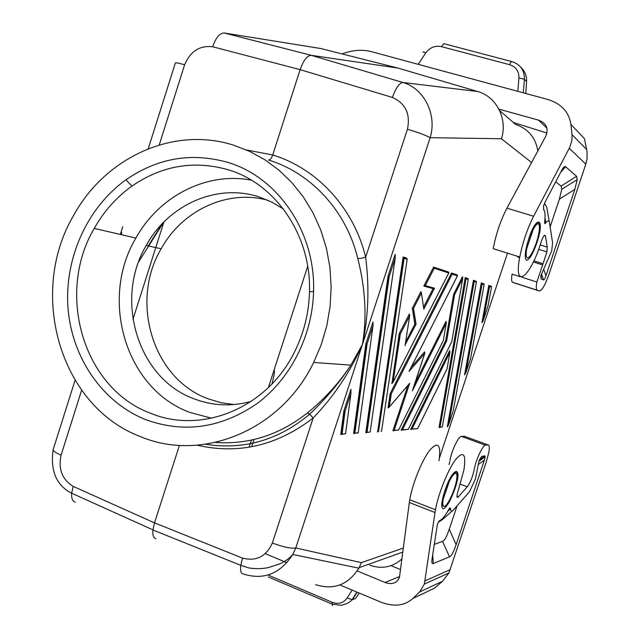 <?xml version="1.0" encoding="UTF-8"?>
<svg xmlns="http://www.w3.org/2000/svg" width="639" height="639" viewBox="0 0 639 639"><rect width="100%" height="100%" fill="white"/><g stroke="black" fill="none" stroke-linecap="round" stroke-linejoin="round"><path stroke-width="0.96" d="M412.003 428.985L410.629 429.504L449.68 350.635L449.904 352.369L447.036 368.887L417.618 428.593L412.003 428.985L449.904 352.369M416.924 428.745L417.618 428.593M75.035 380.349L53.221 449.385C52.773 450.751 55.393 452.668 61.08 455.136C58.133 469.13 62.159 479.546 73.15 486.375L71.664 493.228C71.328 498.388 72.542 501.367 75.314 502.166M155.86 538.669C153.456 538.046 152.481 535.155 152.945 529.987L154.518 522.878L179.423 445.359M465.943 372.489L464.569 374.869L481.295 282.933L483.907 283.82L484.114 284.667L470.584 358.503L465.943 372.489L482.078 283.988L484.114 284.667M246.534 149.981L272.709 154.989C271.399 158.544 269.97 160.213 268.428 159.998C311.081 172.921 346.322 210.942 357.776 258.428C365.5 288.932 367.042 317.647 362.393 344.573C350.332 371.858 333.917 396.332 313.166 417.994L309.691 414.208L307.367 412.978C279.459 434.951 248.811 444.776 215.423 442.468M357.776 258.428C359.35 258.635 361.978 258.236 365.652 257.213C369.51 287.534 368.423 316.656 362.393 344.573L350.859 365.109C339.005 383.096 324.508 399.048 307.367 412.978M473.443 280.321L474.242 281.408L476.374 282.111L453.275 410.621L448.466 425.159L447.3 426.876L473.443 280.321L476.127 281.224L476.374 282.111M354.885 433.026L353.615 433.593L365.883 343.726L372.984 322.048L373.032 325.762L358.199 432.795L354.885 433.026L367.113 343.822L373.032 325.762M357.648 432.954L358.199 432.795M457.404 275.856L457.26 274.946L451.533 273.045L390.205 393.504L388.057 407.818L389.231 407.131L391.292 393.792L452.156 274.131L457.404 275.856L409.008 371.443L424.711 353.431L412.403 390.693L446.278 323.158L443.338 340.459L398.656 429.927L392.913 430.774L407.874 385.413M408.856 384.215L389.303 406.987M499.658 110.611L515.545 124.413C528.11 128.735 535.546 137.561 537.854 150.892M315.45 47.669L320.818 48.532L398.033 68.093L477.692 91.521C496.503 96.569 507.901 119.054 501.447 138.751L430.151 137.689C426.013 135.364 418.441 132.545 407.434 129.23C410.605 113.99 405.581 103.39 392.37 97.424C395.916 87.823 399.415 82.838 402.882 82.487C423.984 88.278 437.308 114.637 430.151 137.689L295.785 547.974C290.737 548.701 282.933 547.032 272.366 542.982C266.151 556.585 256.191 561.617 242.469 558.087L240.799 565.347C240.176 570.571 240.863 573.407 242.876 573.862C263.372 580.452 280.018 573.99 292.806 554.492L295.785 547.974L361.386 562.632L358.91 568.183L292.83 554.468M350.931 389.375L350.979 393.049L345.579 433.681L340.779 434.512L343.862 410.941L350.931 389.375M343.862 410.941L345.1 411.005L350.979 393.049M381.587 431.253L381.02 431.293M377.649 431.868L403.113 256.974L406.771 258.188L407.179 259.298L381.571 431.141M488.819 285.425L489.57 286.464L491.527 287.103L491.359 286.304L488.819 285.425L481.918 322.631L483.116 320.842L488.004 306.121L483.116 320.842M388.025 276.144L395.166 254.338L395.198 258.1L370.181 431.948L365.796 432.723L388.025 276.144L389.247 276.264L395.198 258.1M366.962 432.291L369.63 432.1M424.711 353.431L424.623 351.825L411.181 367.217M446.278 323.158L446.038 321.369L414.735 383.735M394.095 430.366L397.945 430.095M399.215 333.622L400.318 333.941L409.631 315.922L409.375 313.965L399.215 333.622L392.05 382.881M412.291 308.325L413.529 308.365L421.452 293.037L420.933 291.608L412.291 308.325L414.839 324.213L405.581 342.248M423.873 286.088L433.082 288.644L423.545 307.239M448.746 273.005L448.602 272.078L433.609 267.094L423.801 286.072L425.286 285.617L434.264 268.228L448.746 273.005L393.041 382.186L400.318 333.941M342.009 434.065L345.028 433.849M451.757 341.713L408.321 429.36L407.65 429.4M453.61 294.339L454.593 294.651L462.748 278.468L462.508 276.695L453.61 294.339L445.687 340.675L401.06 430.191L408.321 429.352L402.37 429.775M465.232 277.598L466.055 278.708L468.283 279.443L467.988 278.516L465.232 277.598L439.041 427.467L442.332 426.94L440.023 427.108M507.486 253.148L439.464 457.883M315.554 584.645C333.71 590.364 348.159 584.877 358.91 568.183M148.24 148.759L175.326 63.053C175.493 62.478 178.593 63.045 184.623 64.755C190.406 51.256 199.759 45.257 212.675 46.759C215.838 37.565 219.736 32.98 224.361 33.012L311.273 55.321C307.191 55.465 303.469 60.234 300.122 69.643L272.709 154.989C316.856 168.281 353.758 207.835 365.652 257.213L407.434 129.23M268.06 200.342C227.556 188.968 182.267 210.287 161.164 248.795C129.525 301.784 152.905 379.191 208.482 398.936L221.022 402.69L234.01 404.551M283.341 208.913L271.655 202.02L259.21 196.988C217.028 182.93 168.44 204.696 146.243 245.44C114.006 299.627 137.728 378.719 194.336 398.928C212.771 405.877 231.741 406.7 251.239 401.396M455.439 473.243C453.874 473.691 451.861 476.319 449.401 481.143L443.226 499.115C442.356 504.243 442.747 506.679 444.385 506.415C447.596 505.912 454.816 490.456 456.486 480.592C457.348 475.592 456.997 473.14 455.439 473.243M369.733 565.188C381.747 569.373 392.498 567.28 401.995 558.901M423.649 307.942L423.825 309.092L434.528 288.197L425.286 285.617M443.338 340.435L398.656 429.927M462.748 278.468L451.757 341.737L408.345 429.248M398.033 68.093L311.273 55.321L402.882 82.487L477.692 91.521M307.702 266.287L268.396 387.553M251.359 440.095L249.05 447.22M132.928 319.468L163.888 221.997M391.707 383.552L393.041 382.186M121.146 234.633L121.769 232.516M120.332 234.441L122.72 226.829M140.253 436.517C59.587 406.132 27.661 292.39 73.9 214.952C105.395 157.529 173.289 125.939 233.363 145.109L249.522 151.315L264.85 159.742L279.107 170.278L292.039 182.786L303.437 197.084L313.078 212.963L320.802 230.16L326.457 248.419L329.932 267.421L331.154 286.871L330.107 306.424L326.801 325.762L321.281 344.549L313.661 362.465C280.793 431.021 201.221 462.628 140.253 436.517M405.222 344.621L416.061 324.237L413.529 308.365M227.835 162.41C277.957 177.211 315.562 231.997 313.565 291.4C312.495 335.411 290.817 378.312 257.573 403.225C221.501 428.13 184.2 433.593 145.66 419.607C102.248 402.298 71.872 357.528 68.014 308.094C64.259 258.619 86.984 207.723 125.955 179.791C157.625 157.953 191.588 152.162 227.835 162.41M211.669 418.233L189.991 412.467C125.707 389.183 99.205 299.371 135.899 238.051C158.983 196.269 206.533 171.532 251.375 180.15M228.474 169.83C275.912 183.944 311.385 235.791 309.484 291.903C308.909 313.03 303.956 332.967 294.619 351.738C267.238 408.169 201.597 434.6 150.652 413.273C83.214 388.52 55.713 293.445 94.26 228.403C103.893 211.309 116.442 197.211 131.906 186.117C161.963 165.477 194.152 160.046 228.474 169.83M527.207 257.773C525.977 256.99 525.833 253.867 526.792 248.411L533.182 229.529C535.482 225.224 537.247 223.354 538.493 223.914C539.651 224.84 539.763 227.955 538.813 233.267C536.856 244.505 529.787 259.506 527.207 257.773M403.113 256.974L404.136 258.292L407.179 259.298M445.687 340.675L446.653 340.962L454.593 294.651M409.647 370.173L409.008 371.443M441.869 426.972L442.332 426.94M433.082 288.644L434.528 288.197M378.504 431.469L377.369 431.892M414.839 324.213L416.061 324.237M433.609 267.094L434.264 268.228M451.533 273.045L452.156 274.131M390.205 393.504L391.292 393.792M412.914 389.159L412.403 390.693M365.883 343.726L367.113 343.822M481.295 282.933L482.078 283.988M546.968 133.04L513.317 122.472M532.151 230.088C534.611 225.271 536.512 223.147 537.846 223.714M544.252 235.432L545.426 235.799L547.272 247.109L546.928 251.894L543.038 263.739L533.861 260.856M520.154 276.687L512.079 274.107C511.28 278.971 511.472 281.703 512.662 282.318L515.018 283.181M586.722 149.614L572.049 134.669L570.907 124.373L584.429 138.623L587.065 151.659L587.025 158.967L585.819 164.111L548.909 274.546C545.107 285.242 541.912 290.721 539.34 291.001L537.207 290.21C536.113 289.627 535.993 286.895 536.856 282.023L543.038 263.739M455.639 473.219L454.816 473.004L451.717 475.871M274.251 369.478L274.347 373.591L272.03 383.903M253.995 439.504L251.638 446.765M391.012 565.659L400.605 569.573M357.249 570.962L385.069 582.48C392.234 584.909 397.043 583.135 399.479 577.161L409.327 502.526L435.007 512.526L435.463 509.762C438.322 493.787 447.835 470.04 455.407 459.848C463.491 450.319 466.318 453.722 463.89 470.064L457.157 494.426C456.717 497.254 457.117 498.053 458.355 496.822L467.269 486.782C470.168 482.86 472.389 477.501 473.946 470.711L474.162 469.585C475.823 460 482.772 445.064 485.448 445.199L487.932 444.864C489.41 444.872 489.69 447.444 488.787 452.572L486.311 461.853L448.921 572.951L442.531 581.242L434.328 588.271L413.018 598.4C404.487 605.916 393.696 607.13 380.644 602.042L339.916 584.957M265.249 553.63L286.975 562.743M359.19 593.04L355.667 598.384L352.361 599.765L347.161 597.952C343.439 603.064 338.51 604.542 332.384 602.377L332 604.079L332.599 605.684M449.96 460.527C451.501 450.966 458.522 436.165 461.382 436.373L464.857 436.413M439.025 460.735C441.206 444.417 438.114 440.926 429.743 450.263C421.932 460.28 412.395 483.827 409.743 499.762L409.327 502.526M449.113 464.521L449.76 461.654M432.715 554.524L433.29 563.526C431.956 564.045 431.549 562.512 432.068 558.909L437.348 524.691C438.378 521.887 439.289 520.473 440.079 520.442C442.444 519.251 445.311 515.657 448.666 509.658C449.784 507.685 450.383 507.358 450.463 508.676C450.663 511.488 451.765 511.799 453.77 509.61L469.465 491.734L475.344 479.274L479.058 460.879L481.71 456.382L484.769 455.887L479.37 459.848M433.29 563.526L449.505 556.841C451.493 555.898 453.698 551.832 456.118 544.66L484.37 460.128L485.193 456.749L484.769 455.887M413.018 598.4L419.655 591.93L424.352 584.094L435.007 512.526M443.226 499.115L442.603 498.875C441.789 503.628 442.068 506.072 443.45 506.224M450.463 508.676L447.564 511.575M452.388 510.833L442.579 519.491L438.282 522.311M438.226 522.422L440.079 520.442M449.505 556.841L442.547 541.361L434.2 544.404M442.547 541.361C444.592 540.49 446.829 536.433 449.273 529.196L457.053 505.872M545.426 235.799C544.612 234.154 543.182 236.198 541.129 241.933C530.506 277.342 513.109 291.168 519.771 257.006L493.212 248.659C495.984 233.994 500.553 220.495 506.935 208.162L545.722 136.331C548.917 128.567 546.489 123.151 538.437 120.092L498.939 109.141M519.771 257.006C522.718 242.285 527.335 228.698 533.613 216.238L569.74 147.337L571.897 140.508L572.049 134.669M565.603 166.707C564.676 165.94 563.271 167.354 561.385 170.94L545.418 201.469L543.517 205.894L543.629 209.608C545.083 211.213 545.434 215.215 544.676 221.621C544.436 223.73 544.787 224.161 545.738 222.915C547.775 220.247 549.021 220.159 549.484 222.652L552.591 242.804L551.737 250.728L540.85 275.752L540.993 278.868L543.549 279.922C544.164 280.114 544.963 278.74 545.954 275.816L574.836 189.376L577.225 179.591L576.61 176.324L565.603 166.707L560.667 172.306M555.698 181.819L561.058 186.045L561.761 189.28L559.397 199.104L550.139 226.869M545.738 222.915L545.027 217.675M543.885 209.911L543.677 208.53M549.428 222.348L546.688 207.036L544.46 203.45M543.629 209.608L543.573 205.718M570.907 124.373C568.926 111.833 561.098 103.502 547.423 99.364L371.411 51.647C362.161 49.291 352.377 50.05 342.065 53.916M523.293 92.823L524.411 79.284C524.539 70.33 520.41 64.451 512.031 61.648C511.4 61.288 510.617 62.31 509.69 64.707C515.985 66.823 519.068 71.225 518.932 77.918L524.411 79.284L526.584 81.536L525.817 93.51M509.69 64.707L441.373 46.623C435.031 45.385 429.815 47.51 425.718 52.981C423.625 51.775 422.762 51.511 423.154 52.19L423.393 51.831M138.727 261.726L163.616 222.276M73.15 486.375L154.518 522.878L242.469 558.087M448.65 424.544L474.242 281.408M61.08 455.136L81.616 390.237M531.584 162.514L501.447 138.751M403.409 548.046L361.386 562.632M367.034 432.164L389.247 276.264M197.203 445.215C238.627 454.664 277.278 445.591 313.166 417.994L272.366 542.982M342.089 433.929L345.1 411.005M378.576 431.349L404.136 258.292M421.452 293.037L423.825 309.092M440.079 427.004L466.055 278.708M212.675 46.759L300.122 69.643L392.37 97.424M159.247 144.949L184.623 64.755M483.308 320.203L489.57 286.464M409.631 315.922L405.054 345.707M402.474 429.664L446.653 340.962M320.818 48.532L224.361 33.012M468.283 279.443L442.324 426.844M491.527 287.103L487.972 306.161M394.175 430.247L409.687 383.24M540.163 244.913L547.272 247.109M512.662 282.318L537.207 290.21M539.34 291.001L514.946 283.157M542.503 264.85L533.333 261.974M519.651 257.669L517.662 257.038M399.655 576.498L385.069 582.48M268.644 575.276L332.384 602.377M352.361 599.765L357.161 592.193M347.161 597.952L352.137 590.085M487.932 444.864L464.026 436.11M444.744 491.064C441.198 502.629 440.814 508.54 443.602 508.78C447.092 506.751 450.87 500.041 454.936 488.651C463.235 464.625 452.827 466.318 444.744 491.064M425.071 580.867L450.295 569.605M481.71 456.382L479.617 459.617M456.118 544.66L449.273 529.196M484.37 460.128L478.268 464.553M456.965 496.287L458.355 496.822M460.336 484.154L467.269 486.782M419.655 591.93L442.531 581.242M461.382 436.373L485.448 445.199M506.935 208.162L533.613 216.238M536.816 242.964C532.742 254.402 529.268 260.145 526.408 260.193C524.284 257.892 525.066 250.728 528.765 238.69C537.056 213.306 545.219 218.658 536.816 242.964M585.819 164.111L569.269 148.288M540.993 278.868L541.545 274.155L543.549 279.922M543.677 269.227L545.954 275.816M559.397 199.104L574.836 189.376M561.058 186.045L576.61 176.324M546.952 128.199L538.437 120.092M520.969 67.494C524.946 71.201 526.816 75.881 526.584 81.536L526.552 81.952M518.932 77.918L517.822 91.337M511.647 61.544L443.873 43.668L441.373 46.623M425.718 52.981L418.17 64.323M411.899 429.104L417.586 428.697L447.068 368.887M53.133 449.632C50.257 470.983 56.432 485.512 71.664 493.228L152.953 529.875M465.751 373.112L470.624 358.455M354.813 433.154L358.223 432.915M409.591 383.424L389.231 407.131M152.945 529.987L240.799 565.347L249.13 568.023C257.309 569.093 264.242 568.79 269.93 567.12L279.73 563.854C284.491 561.905 288.852 558.782 292.806 554.492M161.164 248.795L146.243 245.44M402.882 552.072L359.214 567.624M205.654 444.265C243.834 450.207 278.508 440.183 309.691 414.208C326.529 398.041 340.252 381.675 350.859 365.109L313.661 362.465M391.947 383.568L399.447 333.702M377.641 431.94L403.385 257.11M415.925 324.292L413.393 308.413M448.834 272.893L392.945 382.441M424.863 353.063L412.698 389.894M366.123 432.771L388.368 276.232M388.288 407.858L390.437 393.584M434.416 288.309L425.167 285.721M526.792 248.411L526.169 248.212M341.226 434.56L344.309 411.061M448.466 425.159L453.315 410.565M354.006 433.641L366.275 343.838M457.492 275.752L409.208 371.107M538.621 249.314L546.928 251.894M268.292 576.961L332 604.079L341.018 605.341C346.106 604.262 349.749 602.449 351.937 599.901L356.889 592.081M443.386 495.56L444.92 490.944C447.995 482.125 451.134 475.967 454.337 472.485C457.061 471.438 457.939 472.62 456.957 476.039M485.193 456.749L478.954 461.27M409.743 499.762L435.463 509.762M424.352 584.094L448.921 572.951M521.751 277.198L536.856 282.023M527.151 244.082L528.868 238.778C531.776 230.391 534.571 224.968 537.263 222.516C539.596 222.228 540.33 223.962 539.46 227.708M561.761 189.28L577.225 179.591M309.484 291.903L313.565 291.4M131.906 186.117L125.955 179.791M94.26 228.403L135.899 238.051M162.266 223.674L148.24 245.887"/></g></svg>
